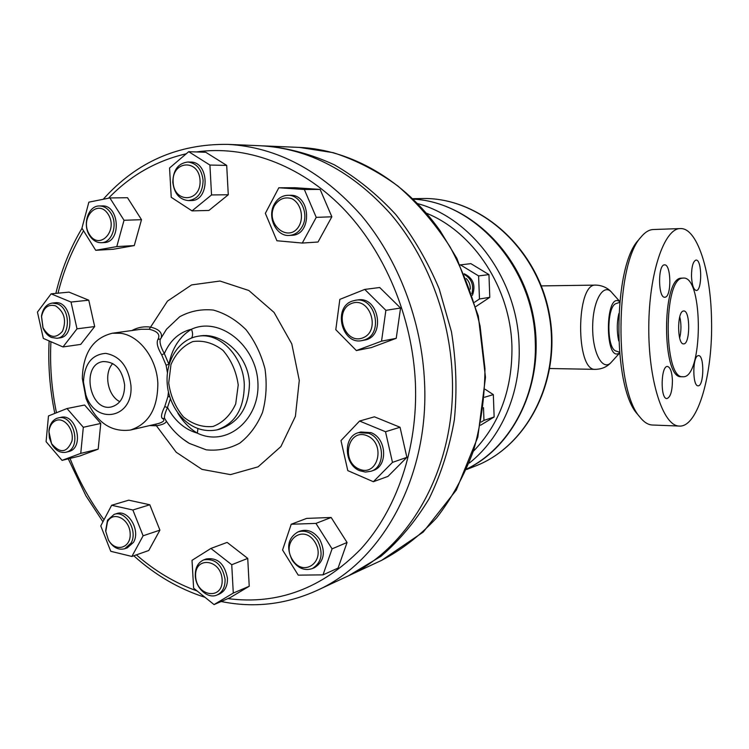<?xml version="1.0" encoding="UTF-8"?>
<svg xmlns="http://www.w3.org/2000/svg" width="749" height="749" viewBox="0 0 749 749"><rect width="100%" height="100%" fill="white"/><g stroke="black" fill="none" stroke-linecap="round" stroke-linejoin="round"><path stroke-width="1.12" d="M466.196 278.488C469.061 281.362 470.438 284.929 470.306 289.17M471.861 293.636C474.023 285.21 471.589 278.862 464.567 274.611M472.422 295.303C475.961 285.285 473.218 278.113 464.202 273.769M460.139 264.921L470.878 263.639L488.957 274.602L489.78 297.325L479.463 298.991L474.604 302.231M489.78 297.325L475.868 306.575M460.326 264.79L478.602 275.922L479.463 298.991M488.957 274.602L478.602 275.922M485.155 389.302L493.329 394.611L484.612 397.242M483.498 407.699L483.966 420.386L481.214 422.062M493.329 394.611L494.143 416.978L483.966 420.386M494.143 416.978L480.586 425.217M292.4 559.672C280.688 541.33 303.102 523.27 314.852 541.976C326.742 560.711 303.785 578.387 292.4 559.672M292.222 560.252C297.943 568.369 304.674 571.131 312.417 568.538C321.892 562.34 323.577 552.949 317.464 540.366C311.874 532.511 305.33 529.721 297.821 531.996C287.972 538.007 286.099 547.425 292.222 560.252M312.417 568.538L314.674 567.545C324.139 561.357 325.815 551.994 319.729 539.449C314.14 531.612 307.605 528.831 300.115 531.097L297.821 531.996M359.127 469.071C340.364 461.187 348.21 427.773 367.113 435.749C386.269 443.577 377.964 477.488 359.127 469.071M359.792 470.737L365.409 472.067L370.924 471.271C386.044 466.983 384.49 438.895 368.78 433.297L358.499 432.65C342.92 436.405 343.931 464.783 359.792 470.737M370.924 471.271L373.114 470.512C388.197 466.224 386.662 438.212 370.97 432.632L360.718 431.986L358.499 432.65M362.703 337.921C344.39 344.98 333.286 310.526 351.562 303.467C369.912 295.939 381.344 331.105 362.703 337.921M364.576 339.859C383.984 333.745 375.399 296.351 355.494 300.246L352.049 301.154C332.509 307.839 342.04 345.345 362.095 340.552L364.576 339.859M362.095 340.552L364.314 340.14C385.922 337.172 379.181 295.883 357.741 299.937L355.494 300.246M299.375 225.43C289.264 244.296 264.463 224.166 274.518 205.572C279.012 198.841 284.798 196.547 291.876 198.7C300.433 202.988 304.085 215.974 299.375 225.43M302.184 226.629C309.599 214.111 300.518 194.487 287.766 195.311C281.97 195.592 277.467 198.597 274.246 204.318C266.859 217.098 276.381 236.787 289.376 235.429C294.806 234.971 299.076 232.031 302.184 226.629M289.376 235.429L291.736 235.298C312.558 235.223 310.994 194.019 290.135 195.283L287.766 195.311M200.067 180.443C201.322 202.361 174.124 203.803 173.122 182.213C171.652 160.614 198.906 158.47 200.067 180.443M203.101 180.331C201.696 169.293 196.641 163.188 187.924 162.009C178.196 163.198 173.15 169.967 172.804 182.325C174.264 193.57 179.47 199.665 188.43 200.601C197.848 199.215 202.736 192.456 203.101 180.331M188.43 200.601L190.958 200.563C210.104 201.312 209.673 161.541 190.461 162.074L187.924 162.009M108.184 214.28C118.614 230.683 99.411 250.915 89.403 234.446C79.122 218.371 97.885 197.858 108.184 214.28M110.749 212.969C107.687 208.353 103.896 206.022 99.374 205.966C88.27 205.601 82.128 224.569 89.637 235.626C92.773 240.42 96.705 242.779 101.415 242.704C112.275 242.77 118.267 223.96 110.749 212.969M101.415 242.704L104.036 242.564C121.638 242.61 119.597 204.646 102.014 205.919L99.374 205.966M55.632 305.873C64.395 311.884 66.68 320.357 62.495 331.283C55.576 339.11 49.059 337.874 42.936 327.594L41.513 316.733C43.564 307.521 48.273 303.897 55.632 305.873M57.373 303.841L52.327 303.064C46.466 304.113 42.852 308.448 41.495 316.059L43.096 328.259C45.034 332.734 47.824 335.805 51.447 337.462L56.933 338.276C70.575 337.387 70.996 308.579 57.373 303.841M56.933 338.276L59.583 337.911C76.136 336.61 71.398 300.162 54.986 302.783L52.327 303.064M55.96 420.517C64.339 416.884 74.357 429.673 71.932 441.067C66.923 452.92 60.135 453.782 51.55 443.633L48.957 431.808C49.584 426.115 51.915 422.352 55.96 420.517M56.774 418.363C52.233 420.432 49.612 424.664 48.91 431.059L49.387 437.912L51.821 444.335C55.641 450.561 60.332 453.211 65.884 452.274L67.035 451.928C82.025 447.284 73.468 413.794 58.356 417.886L56.774 418.363M65.884 452.274L69.638 451.31C84.609 446.676 76.07 413.261 60.987 417.352L58.356 417.886M107.463 521.875C113.108 510.434 129.717 518.842 130.167 533.588C131.094 548.39 115.149 552.678 108.333 539.729L105.778 531.397L107.463 521.875M107.519 520.19L105.618 530.891L108.493 540.235C112.959 547.491 118.37 550.328 124.727 548.745L131.009 543.156C138.265 531.228 125.71 509.938 114.166 514.366L107.519 520.19M124.727 548.745L127.246 547.884L133.519 542.304C140.775 530.395 128.238 509.161 116.704 513.589L114.166 514.366M315.947 523.392L332.069 548.858L323.016 574.867L298.233 575.148L282.56 550L291.211 524.253L315.947 523.392L331.152 517.484L347.068 542.473L332.069 548.858M347.068 542.473L338.071 568.07L323.016 574.867M331.152 517.484L306.678 518.392L291.211 524.253M359.576 421.041L385.51 431.733L392.476 462.386L373.358 481.719L347.798 470.625L340.982 440.581L359.576 421.041L374.425 416.809L400.041 427.258L385.51 431.733M400.041 427.258L406.885 457.358L392.476 462.386M406.885 457.358L387.973 476.392L373.358 481.719M339.84 299.375L364.754 289.414L385.875 310.329L381.541 341.169L356.374 350.56L335.795 329.691L339.84 299.375M385.875 310.329L400.556 308.036L379.706 287.513L364.754 289.414M400.556 308.036L396.23 338.314L381.541 341.169M396.23 338.314L371.345 347.573L356.374 350.56M265.352 213.343L278.815 187.765L304.337 189.488L316.237 217.369L302.278 243.051L276.915 240.747L265.352 213.343M304.337 189.488L320.123 189.413L294.872 187.718L278.815 187.765M320.123 189.413L331.854 216.789L316.237 217.369M331.854 216.789L318.007 242.021L302.278 243.051M171.231 197.305L169.555 167.991L188.711 151.691L209.917 165.052L211.546 194.937L192.025 210.881L171.231 197.305M209.917 165.052L226.704 165.398L205.732 152.262L188.711 151.691M226.704 165.398L228.276 194.768L211.546 194.937M228.276 194.768L208.915 210.45L192.025 210.881M95.713 250.297L81.931 228.192L88.859 202.155L109.888 197.942L124.025 220.272L116.778 246.599L95.713 250.297L113.361 249.248L134.268 245.588L116.778 246.599M124.025 220.272L141.505 219.691L127.517 197.727L109.888 197.942M141.505 219.691L134.268 245.588M62.991 346.946L43.33 338.408L37.45 312.09L51.11 293.842L71.015 302.053L77.007 328.839L62.991 346.946L80.723 344.4L94.674 326.555L77.007 328.839M71.015 302.053L88.766 300.19L69.02 292.129L51.11 293.842M88.766 300.19L94.674 326.555M80.752 453.388L62.045 460.373L46.082 441.676L48.479 415.938L66.998 408.533L83.317 427.276L80.752 453.388L98.175 449.166L79.591 456.075L62.045 460.373M83.317 427.276L100.769 423.457L84.6 405.022L66.998 408.533M100.769 423.457L98.175 449.166M143.115 535.788L131.88 556.451L110.768 551.301L100.778 525.91L111.648 505.266L132.873 509.994L143.115 535.788L159.921 530.142L148.742 550.515L131.88 556.451M132.873 509.994L149.8 504.77L128.753 500.173L111.648 505.266M149.8 504.77L159.921 530.142M195.629 576.487C194.234 555.945 221.049 558.81 222.144 579.623C223.342 600.408 196.584 596.925 195.629 576.487M195.283 575.784C195.629 588.302 207.95 599.303 217.023 595.006C222.528 592.29 225.215 587.057 225.084 579.305C222.266 564.652 215.141 558.183 203.709 559.896C197.942 562.536 195.133 567.836 195.283 575.784M217.023 595.006L219.41 593.994C224.915 591.279 227.602 586.055 227.471 578.322C224.653 563.716 217.538 557.265 206.134 558.969L203.709 559.896M231.741 564.737L233.285 593.068L214.055 604.583L193.617 588.152L192.025 560.327L210.909 548.437L231.741 564.737L247.732 558.389L249.23 586.252L233.285 593.068M249.23 586.252L230.149 597.636L214.055 604.583M247.732 558.389L227.125 542.407L210.909 548.437M541.312 285.903L595.801 285.107C575.906 282.71 575.41 371.232 595.324 369.36L595.511 369.36M619.741 301.678C604.827 290.678 604.518 363.855 619.517 352.901M541.227 285.706L541.77 285.893M683.341 311.032L683.771 310.985C690.475 310.329 690.26 344.737 683.556 343.866C677.171 344.624 676.946 311.734 683.341 311.032M679.764 316.79C681.384 323.877 681.347 330.964 679.652 338.042M652.622 425.02L652.098 424.992C647.894 424.72 643.822 422.071 639.88 417.053C614.143 389.265 614.863 264.266 640.966 237.115C644.973 232.209 649.083 229.681 653.297 229.531L680.317 228.567C697.001 227.537 710.764 270.745 711.513 319.14C713.132 373.554 697.89 427.969 679.071 426.059C663.127 425.863 648.353 380.735 648.784 326.892C649.009 273.048 664.344 228.258 680.317 228.567M639.384 238.987L638.26 240.307C612.982 266.653 612.298 386.896 637.221 413.869L638.869 415.835M698.031 355.709L698.564 355.616C704.537 355.129 704.013 386.718 698.059 385.801C692.46 386.39 692.422 356.833 698.031 355.709M672.433 380.558C672.274 391.39 670.421 397.391 666.863 398.58C660.141 399.077 660.843 365.381 667.518 366.476C670.364 367.3 672.003 371.991 672.433 380.558M665.14 297.194L664.766 297.241C657.987 298.102 657.781 264.144 664.578 264.884C671.188 264.06 671.741 296.538 665.14 297.194M691.486 276.156C691.589 266.504 693.115 261.139 696.055 260.081C702.094 259.313 702.281 291.146 696.242 290.481C693.527 289.713 691.945 284.938 691.486 276.156M348.791 575.625L380.988 556.273C399.47 540.469 415.498 521.295 429.083 498.74C440.936 474.538 449.363 448.239 454.362 419.843C457.208 390.735 456.235 361.364 451.45 331.741L439.195 288.871C427.698 261.551 413.242 236.778 395.818 214.56C377.037 194.234 356.571 177.672 334.428 164.855C311.743 154.397 288.805 148.105 265.623 145.98L263.105 145.886M227.865 144.37L260.586 145.765C308.757 148.452 352.152 171.24 390.763 214.139C426.921 256.598 449.812 316.059 452.256 375.502C456.516 466.524 410.255 548.38 346.515 576.711L316.827 590.54C381.868 561.684 429.149 477.113 424.561 382.683C421.912 321.021 398.271 259.266 361.13 215.225C321.452 170.725 277.036 147.113 227.865 144.37C177.99 143.761 136.449 162.056 103.231 199.271M413.139 199.15C475.138 201.837 534.103 267.908 535.273 341.947C537.548 397.129 508.646 448.529 466.927 468.902M169.049 364.66L164.331 353.584L161.7 354.867L166.081 365.156L167.448 372.787M191.641 337.958C192.924 335.721 192.868 332.809 191.472 329.232C179.198 332.247 170.145 340.364 164.331 353.584C160.801 347.124 159.453 342.387 160.277 339.381L160.558 338.82M161.241 337.509C162.421 332.593 158.863 329.129 150.577 327.107L149.229 329.27C157.562 331.227 160.473 334.597 157.992 339.381C156.241 342.508 157.477 347.667 161.7 354.867M177.859 413.205C183.065 421.799 189.553 428.447 197.333 433.147C227.013 447.649 260.128 419.374 257.899 382.43C256.28 345.551 219.7 316.172 191.472 329.232C179.582 336.591 172.064 348.276 168.9 364.295L166.081 365.156M162.636 418.569L164.565 418.335C164.097 416.613 165.07 413.008 167.476 407.493L164.733 406.651C161.344 413.532 160.651 417.511 162.636 418.569C165.136 420.18 163.741 421.827 158.451 423.541L158.423 423.541M169.677 396.708L167.916 396.624L164.733 406.651M149.594 425.591L156.419 425.769L155.539 424.215M131.908 330.534C137.722 327.379 143.948 326.236 150.577 327.107L167.476 301.117L191.594 284.92L219.981 281.034L248.846 290.5L274.059 312.417L291.792 343.903L299.282 380.37L295.396 416.369L280.884 446.591L258.105 466.833L230.505 474.623L201.977 469.38L176.23 452.265L156.419 425.769C162.261 424.852 165.595 423.354 166.428 421.275M466.87 469.033C516.061 445.412 546.096 379.462 533.166 315.451C520.555 251.383 467.526 201.987 413.036 199.047M198.139 336.235L199.646 336.011C221.891 331.835 248.574 355.438 249.445 383.479C248.893 407.531 238.828 422.811 219.242 429.308L217.041 429.86C235.102 423.737 244.183 408.636 244.296 384.565C243.388 356.412 219.71 332.097 198.139 336.235C178.739 339.25 165.566 360.559 167.186 383.235C168.506 407.091 188.317 435.441 217.041 429.86M170.388 398.88L167.476 407.493C174.826 420.957 184.778 429.505 197.333 433.147L197.914 428.803M168.431 391.961L167.916 396.624M120.495 333.268C139.351 335.486 156.728 358.378 157.833 383.123C157.852 408.439 148.705 424.084 130.392 430.048C110.693 432.51 95.909 422.033 86.069 398.599L82.306 378.423C83.045 353.022 93.073 337.958 112.369 333.23L120.495 333.268M130.897 385.042C128.266 366.486 119.84 355.925 105.628 353.369C91.743 354.567 84.347 364.117 83.439 382.009L85.835 394.854C95.479 425.872 133.949 418.429 130.897 385.042M124.615 384.855C124.652 396.867 120.308 404.217 111.573 406.894C89.552 412.456 80.564 364.248 103.128 361.58C115 361.57 122.162 369.332 124.615 384.855M112.743 363.508C103.465 373.33 107.659 395.809 119.849 401.67M615.762 350.991L615.528 350.869C606.521 347.255 606.756 307.024 615.809 303.663L619.666 302.39M682.564 278.151C663.221 278.637 663.53 379.153 682.807 376.738C703.068 379.209 703.732 276.269 683.434 278.066L682.564 278.151M681.403 376.71L681.216 376.7C661.882 379.116 661.564 278.665 680.963 278.179L683.434 278.066M618.824 313.672C616.82 322.753 616.783 331.835 618.711 340.917M426.378 213.184C473.724 232.181 510.5 288.037 511.932 346.328C512.494 388.815 499.78 423.662 473.771 450.861M619.535 353.116L611.615 361.907C603.132 372.365 592.384 353.528 592.665 327.07C592.684 300.611 603.647 282.055 612.017 292.765L619.76 301.473M157.992 339.381L160.483 338.951M160.286 339.363L160.52 338.885M112.369 333.23L141.205 329.251L149.229 329.27M196.341 151.953C245.11 144.96 299.619 164.181 342.246 207.464C384.677 250.915 412.559 317.033 415.414 383.366C417.97 448.117 396.839 509.582 360.746 549.111C321.93 588.583 277.654 605.08 227.911 598.61M197.193 591.017C175.219 583.125 154.959 571.075 136.402 554.859M104.008 519.769C90.133 501.147 78.804 480.699 70.031 458.416M56.456 412.746C51.587 389.152 49.743 365.475 50.923 341.713M58.01 293.187C63.59 270.586 72.101 249.801 83.551 230.804M108.521 198.213C130.382 175.509 156.288 160.698 186.258 153.779M469.351 463.051C501.175 437.996 520.967 392.925 519.123 345.832C517.699 279.948 472.188 218.137 417.614 203.616M265.623 145.98L299.338 147.403L333.183 152.665C355.738 159.902 377.327 171.034 397.944 186.061C417.624 203.185 434.972 223.427 450.009 246.786C463.369 271.569 473.396 297.99 480.081 326.04L484.959 368.62C484.753 397.129 480.942 424.486 473.518 450.692C464.165 475.737 451.89 498.094 436.704 517.756C420.152 535.535 401.81 549.729 381.672 560.327L351.084 574.577M238.229 385.005L235.701 403.954C230.523 415.143 222.968 422.651 213.006 426.481C202.483 427.51 192.605 424.299 183.374 416.837C175.444 407.316 170.557 396.043 168.712 383.011L170.978 364.557C175.79 353.472 183.074 345.804 192.821 341.572C203.316 340.083 213.353 343.005 222.93 350.335C231.226 359.96 236.328 371.513 238.229 385.005M164.565 418.335C170.941 428.896 179.18 437.238 189.282 443.38L182.382 438.661L189.282 443.38L206.228 449.831C218.043 451.048 229.25 448.81 239.839 443.108C249.576 435.487 257.132 425.254 262.515 412.409C266.288 398.524 267.112 384.031 264.996 368.92C261.158 354.155 254.838 341.085 246.028 329.71C236.132 319.917 225.224 313.372 213.306 310.058C201.341 308.86 190.134 311.088 179.685 316.743L166.521 329.204L160.277 339.372M412.68 198.7L422.005 198.532C478.302 196.903 535.638 246.215 548.596 312.38C562.003 378.442 527.961 445.983 475.343 466.065L466.674 469.483M42.936 327.594L43.096 328.259M41.513 316.733L41.495 316.059M51.55 443.633L51.821 444.335M48.957 431.808L48.91 431.059M108.333 539.729L108.493 540.235M105.778 531.397L105.618 530.891M611.259 362.301C607.186 366.851 601.868 369.201 595.324 369.36L549.878 368.517M611.446 292.119C610.753 291.127 605.267 285.341 595.801 285.107M541.19 285.612L541.817 285.893M637.221 413.869L639.88 417.053M638.26 240.307L640.966 237.115M652.098 424.992L679.071 426.059M81.997 228.305C70.153 248.172 61.446 269.865 55.857 293.393M49.125 340.926C47.936 365.184 49.827 389.349 54.817 413.401M68.281 458.847L85.91 495.791L102.95 521.791M133.79 555.777C155.221 575.12 178.964 588.967 205.02 597.318M221.198 601.503C253.808 608.197 285.687 604.546 316.827 590.54M299.338 147.403C350.832 149.65 404.179 179.966 440.253 230.982L456.871 258.386L478.321 315.994L485.492 377.365L477.834 437.088L456.31 490.043L423.204 532.08L381.672 560.327M130.392 430.048L158.451 423.541M85.835 394.854L86.069 398.599M83.439 382.009L82.306 378.423M422.005 198.532C478.864 196.959 536.125 246.384 549.026 312.286C562.387 378.095 528.466 445.711 475.343 466.065M681.216 376.7L682.807 376.738M615.528 350.869L619.451 352.189"/></g></svg>

